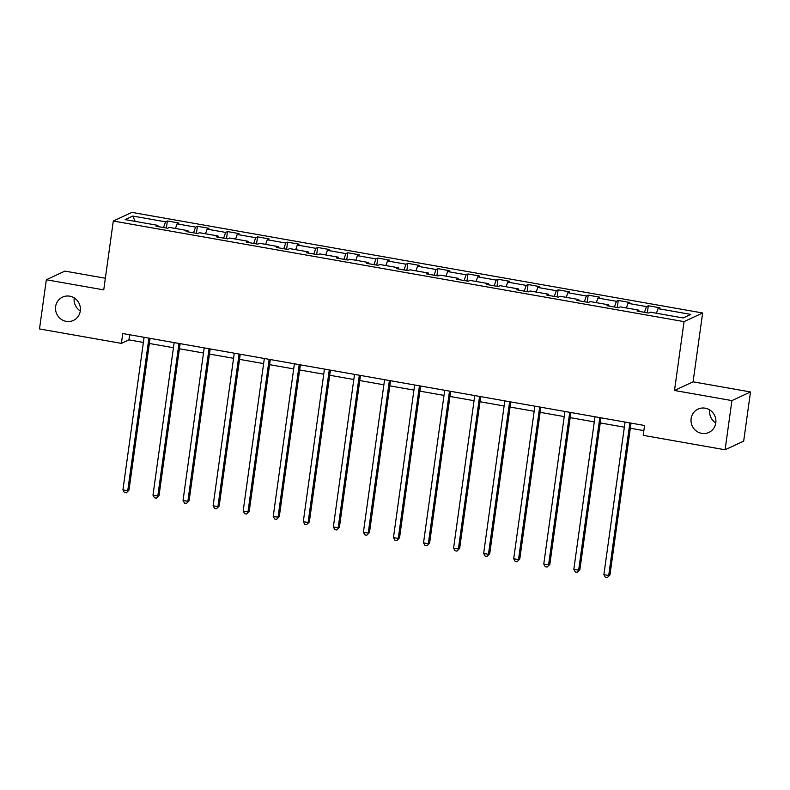 <?xml version="1.0" encoding="UTF-8"?>
<svg xmlns="http://www.w3.org/2000/svg" width="790" height="790" viewBox="0 0 790 790"><rect width="100%" height="100%" fill="white"/><g stroke="black" fill="none" stroke-linecap="round" stroke-linejoin="round"><path stroke-width="1.19" d="M80.294 310.944A12.867 12.364 65 0 1 73.391 320.434A12.867 12.364 65 0 1 60.623 318.854A12.867 12.364 65 0 1 55.626 306.589A12.867 12.364 65 0 1 62.538 297.109A12.867 12.364 65 0 1 75.307 298.679A12.867 12.364 65 0 1 80.294 310.944A12.867 12.364 65 0 1 74.211 297.949A12.867 12.364 65 0 1 74.221 297.919M715.789 422.946A12.867 12.364 65 0 1 708.887 432.436A12.867 12.364 65 0 1 696.118 430.856A12.867 12.364 65 0 1 691.122 418.601A12.867 12.364 65 0 1 698.024 409.111A12.867 12.364 65 0 1 710.793 410.682A12.867 12.364 65 0 1 715.789 422.946A12.867 12.364 65 0 1 709.706 409.951A12.867 12.364 65 0 1 709.706 409.921M105.356 278.238L64.908 271.108L46.324 279.759L39.5 328.946L121.393 343.374L128.928 339.868L143.385 342.416M702.636 312.978L131.881 212.382L113.296 221.032L684.051 321.629L702.636 312.978L693.077 381.827L674.492 390.477L731.915 400.599L750.5 391.949L693.077 381.827M750.5 391.949L743.676 441.126L725.092 449.777L731.915 400.599M158.049 226.582L157.891 225.377L156.055 226.236L167.618 228.27L169.455 227.411L187.951 230.68L186.114 231.529L197.678 233.564L199.514 232.714L218.01 235.973L216.174 236.822L227.737 238.866L229.574 238.007L248.07 241.276L246.233 242.125L257.797 244.159L259.634 243.31L278.129 246.569L276.293 247.418L287.856 249.462L289.693 248.603L308.189 251.872L306.352 252.721L317.916 254.755L319.752 253.906L338.248 257.165L336.412 258.014L347.975 260.058L349.812 259.199L368.308 262.468L366.471 263.317L378.035 265.351L379.872 264.502L398.367 267.761L396.531 268.61L408.094 270.654L409.931 269.795L428.427 273.063L426.59 273.913L438.154 275.947L439.99 275.098L458.486 278.356L456.65 279.206L468.213 281.25L470.05 280.391L488.546 283.659L486.709 284.509L498.273 286.543L500.11 285.694L518.605 288.952L516.769 289.802L528.332 291.846L530.169 290.987L548.665 294.255L546.838 295.104L558.392 297.139L560.229 296.29L578.724 299.548L576.898 300.397L588.451 302.442L590.288 301.582L608.784 304.851L606.957 305.7L618.511 307.735L620.348 306.885L638.843 310.144L637.017 310.993L648.57 313.038L650.407 312.178L683.162 317.955L690.796 314.4L658.04 308.633L659.877 307.774L648.313 305.74L647.326 312.82M157.891 225.377L125.136 219.6L132.769 216.055L165.525 221.822L167.362 220.973L166.374 228.053M648.313 305.74L646.477 306.589L627.981 303.33L629.818 302.481L618.254 300.437L616.417 301.296L597.921 298.037L599.758 297.178L588.195 295.144L586.358 295.993L567.862 292.735L569.699 291.885L558.135 289.841L556.298 290.7L537.802 287.442L539.639 286.582L528.076 284.548L526.239 285.397L507.743 282.139L509.58 281.289L498.016 279.245L496.179 280.104L477.683 276.846L479.52 275.987L467.957 273.952L466.12 274.801L447.624 271.543L449.461 270.694L437.897 268.649L436.06 269.509L417.564 266.25L419.401 265.391L407.838 263.356L406.001 264.206L387.505 260.947L389.342 260.098L377.778 258.053L375.941 258.913L357.445 255.654L359.282 254.795L347.719 252.761L345.882 253.61L327.386 250.351L329.223 249.502L317.659 247.458L315.822 248.317L297.326 245.058L299.163 244.199L287.6 242.165L285.763 243.014L267.267 239.755L269.094 238.906L257.54 236.862L255.703 237.721L237.207 234.462L239.034 233.603L227.481 231.569L225.644 232.418L207.148 229.159L208.975 228.31L197.421 226.266L195.584 227.125L177.088 223.866L178.915 223.007L167.362 220.973M725.092 449.777L643.198 435.339L644.561 425.504L122.756 333.538L121.393 343.374M188.109 231.885L187.951 230.68M177.088 223.866L175.459 228.478M195.584 227.125L193.57 232.843M218.168 237.178L218.01 235.973M207.148 229.159L205.519 233.771M225.644 232.418L223.629 238.145M248.228 242.481L248.07 241.276M237.207 234.462L235.578 239.074M255.703 237.721L253.689 243.439M278.287 247.774L278.129 246.569M267.267 239.755L265.637 244.367M285.763 243.014L283.748 248.732M308.347 253.076L308.189 251.872M297.326 245.058L295.697 249.67M315.822 248.317L313.808 254.034M338.406 258.37L338.248 257.165M327.386 250.351L325.757 254.963M345.882 253.61L343.867 259.327M368.466 263.672L368.308 262.468M357.445 255.654L355.816 260.266M375.941 258.913L373.927 264.63M398.525 268.965L398.367 267.761M387.505 260.947L385.875 265.559M406.001 264.206L403.986 269.923M428.585 274.268L428.427 273.063M417.564 266.25L415.935 270.861M436.06 269.509L434.046 275.226M458.644 279.561L458.486 278.356M447.624 271.543L445.995 276.154M466.12 274.801L464.105 280.519M488.704 284.864L488.546 283.659M477.683 276.846L476.054 281.457M496.179 280.104L494.165 285.822M518.763 290.157L518.605 288.952M507.743 282.139L506.113 286.75M526.239 285.397L524.224 291.115M548.823 295.46L548.665 294.255M537.802 287.442L536.173 292.053M556.298 290.7L554.284 296.418M578.882 300.753L578.724 299.548M567.862 292.735L566.242 297.346M586.358 295.993L584.343 301.711M608.942 306.046L608.784 304.851M597.921 298.037L596.302 302.649M616.417 301.296L614.403 307.014M639.001 311.349L638.843 310.144M627.981 303.33L626.361 307.942M646.477 306.589L644.462 312.307M658.04 308.633L656.421 313.245M46.324 279.759L103.747 289.881L113.296 221.032M674.492 390.477L684.051 321.629M149.35 343.472L173.445 347.719M179.409 348.765L203.514 353.012M209.469 354.068L233.573 358.314M239.528 359.361L263.633 363.607M269.588 364.664L293.692 368.91M299.647 369.957L323.752 374.203M329.716 375.26L353.811 379.506M359.776 380.553L383.871 384.799M389.835 385.856L413.93 390.102M419.895 391.149L443.99 395.395M449.954 396.452L474.049 400.698M480.014 401.745L504.109 405.991M510.073 407.048L534.168 411.294M540.133 412.341L564.228 416.587M570.192 417.643L594.287 421.89M600.252 422.936L624.347 427.183M630.311 428.239L643.85 430.619M132.769 216.055L135.179 221.378M165.525 221.822L163.51 227.55M129.639 334.753L128.928 339.868M618.254 300.437L617.267 307.517M588.195 295.144L587.207 302.224M558.135 289.841L557.148 296.922M528.076 284.548L527.088 291.629M498.016 279.245L497.029 286.326M467.957 273.952L466.969 281.033M437.897 268.649L436.91 275.73M407.838 263.356L406.85 270.437M377.778 258.053L376.791 265.134M347.719 252.761L346.731 259.841M317.659 247.458L316.672 254.538M287.6 242.165L286.612 249.245M257.54 236.862L256.553 243.942M227.481 231.569L226.493 238.649M197.421 226.266L196.434 233.346M629.867 422.917L608.705 575.495L603.886 574.646L625.058 422.067M631.022 423.114L609.959 574.903L607.273 577.618L605.347 577.283L603.886 574.646M609.959 574.903L607.273 577.618M599.808 417.614L578.645 570.192L573.826 569.343L594.998 416.765M600.963 417.821L579.899 569.61L577.213 572.315L575.288 571.98L573.826 569.343M579.899 569.61L577.213 572.315M569.748 412.321L548.586 564.899L543.767 564.05L564.939 411.472M570.903 412.518L549.84 564.307L547.154 567.023L545.228 566.687L543.767 564.05M549.84 564.307L547.154 567.023M539.688 407.018L518.517 559.596L513.707 558.747L534.879 406.169M540.844 407.225L519.781 559.014L517.095 561.72L515.169 561.384L513.707 558.747M519.781 559.014L517.095 561.72M509.629 401.725L488.457 554.304L483.648 553.454L504.82 400.876M510.784 401.922L489.721 553.711L487.035 556.427L485.109 556.091L483.648 553.454M489.721 553.711L487.035 556.427M479.57 396.422L458.398 549.001L453.588 548.151L474.76 395.573M480.725 396.629L459.662 548.418L456.976 551.124L455.05 550.788L453.588 548.151M459.662 548.418L456.976 551.124M449.51 391.129L428.338 543.708L423.529 542.858L444.701 390.28M450.656 391.327L429.602 543.115L426.916 545.831L424.99 545.495L423.529 542.858M429.602 543.115L426.916 545.831M419.451 385.826L398.279 538.405L393.469 537.556L414.641 384.977M420.596 386.034L399.543 537.822L396.857 540.528L394.931 540.192L393.469 537.556M399.543 537.822L396.857 540.528M389.391 380.533L368.219 533.112L363.41 532.263L384.582 379.684M390.537 380.731L369.483 532.519L366.797 535.235L364.871 534.899L363.41 532.263M369.483 532.519L366.797 535.235M359.332 375.23L338.16 527.809L333.35 526.96L354.522 374.391M360.477 375.438L339.424 527.226L336.738 529.932L334.812 529.596L333.35 526.96M339.424 527.226L336.738 529.932M329.272 369.937L308.1 522.516L303.291 521.667L324.453 369.088M330.418 370.135L309.364 521.923L306.678 524.639L304.752 524.303L303.291 521.667M309.364 521.923L306.678 524.639M299.213 364.634L278.041 517.213L273.231 516.364L294.394 363.795M300.358 364.842L279.295 516.63L276.619 519.336L274.693 519L273.231 516.364M279.295 516.63L276.619 519.336M269.153 359.341L247.981 511.92L243.172 511.071L264.334 358.492M270.299 359.539L249.235 511.327L246.559 514.043L244.633 513.707L243.172 511.071M249.235 511.327L246.559 514.043M239.094 354.048L217.922 506.617L213.103 505.768L234.275 353.199M240.239 354.246L219.176 506.035L216.5 508.75L214.574 508.405L213.103 505.768M219.176 506.035L216.5 508.75M209.034 348.746L187.862 501.324L183.043 500.475L204.215 347.896M210.18 348.943L189.116 500.732L186.44 503.447L184.514 503.112L183.043 500.475M189.116 500.732L186.44 503.447M178.975 343.453L157.803 496.021L152.983 495.172L174.156 342.603M180.12 343.65L159.057 495.439L156.381 498.154L154.455 497.809L152.983 495.172M159.057 495.439L156.381 498.154M148.915 338.15L127.743 490.728L122.924 489.879L144.096 337.3M150.061 338.347L128.997 490.136L126.321 492.851L124.395 492.516L122.924 489.879M128.997 490.136L126.321 492.851"/></g></svg>
